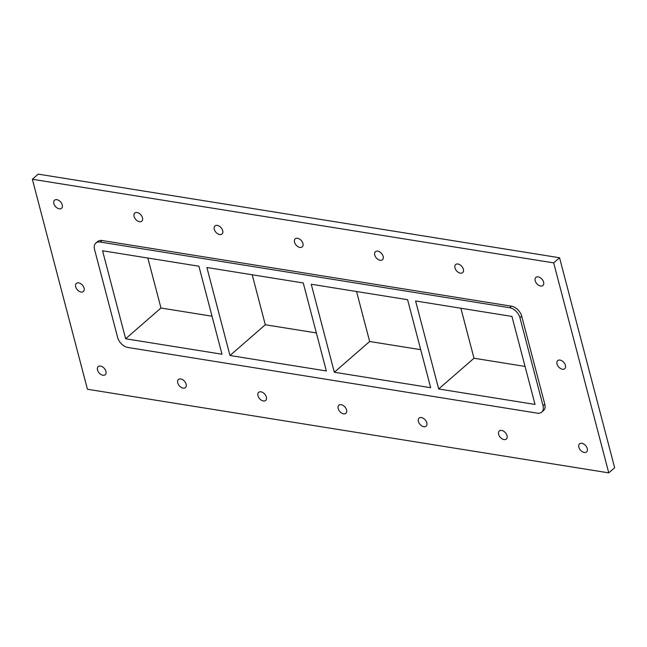 <?xml version="1.0" encoding="UTF-8"?>
<svg xmlns="http://www.w3.org/2000/svg" width="647" height="647" viewBox="0 0 647 647"><rect width="100%" height="100%" fill="white"/><g stroke="black" fill="none" stroke-linecap="round" stroke-linejoin="round"><path stroke-width="0.97" d="M507.03 435.682A5.346 3.437 49 0 1 506.342 439.046A5.346 3.437 49 0 1 502.056 438.812A5.346 3.437 49 0 1 498.635 434.331A5.346 3.437 49 0 1 499.322 430.975A5.346 3.437 49 0 1 503.609 431.201A5.346 3.437 49 0 1 507.03 435.682M426.81 422.814A5.346 3.437 49 0 1 426.122 426.171A5.346 3.437 49 0 1 421.836 425.944A5.346 3.437 49 0 1 418.415 421.464A5.346 3.437 49 0 1 419.094 418.108A5.346 3.437 49 0 1 423.389 418.334A5.346 3.437 49 0 1 426.81 422.814M346.582 409.947A5.346 3.437 49 0 1 345.894 413.304A5.346 3.437 49 0 1 341.608 413.077A5.346 3.437 49 0 1 338.187 408.597A5.346 3.437 49 0 1 338.874 405.232A5.346 3.437 49 0 1 343.161 405.467A5.346 3.437 49 0 1 346.582 409.947M266.362 397.072A5.346 3.437 49 0 1 265.674 400.436A5.346 3.437 49 0 1 261.388 400.21A5.346 3.437 49 0 1 257.967 395.729A5.346 3.437 49 0 1 258.646 392.365A5.346 3.437 49 0 1 262.941 392.592A5.346 3.437 49 0 1 266.362 397.072M186.134 384.205A5.346 3.437 49 0 1 185.446 387.569A5.346 3.437 49 0 1 181.16 387.343A5.346 3.437 49 0 1 177.739 382.862A5.346 3.437 49 0 1 178.426 379.498A5.346 3.437 49 0 1 182.713 379.724A5.346 3.437 49 0 1 186.134 384.205M142.477 217.788A5.346 3.437 49 0 1 141.79 221.153A5.346 3.437 49 0 1 137.504 220.926A5.346 3.437 49 0 1 134.083 216.446A5.346 3.437 49 0 1 134.77 213.081A5.346 3.437 49 0 1 139.056 213.308A5.346 3.437 49 0 1 142.477 217.788M222.697 230.655A5.346 3.437 49 0 1 222.018 234.02A5.346 3.437 49 0 1 217.724 233.793A5.346 3.437 49 0 1 214.303 229.313A5.346 3.437 49 0 1 214.99 225.949A5.346 3.437 49 0 1 219.276 226.175A5.346 3.437 49 0 1 222.697 230.655M302.925 243.531A5.346 3.437 49 0 1 302.238 246.887A5.346 3.437 49 0 1 297.952 246.661A5.346 3.437 49 0 1 294.531 242.18A5.346 3.437 49 0 1 295.218 238.816A5.346 3.437 49 0 1 299.504 239.05A5.346 3.437 49 0 1 302.925 243.531M383.145 256.398A5.346 3.437 49 0 1 382.466 259.754A5.346 3.437 49 0 1 378.171 259.528A5.346 3.437 49 0 1 374.75 255.047A5.346 3.437 49 0 1 375.438 251.691A5.346 3.437 49 0 1 379.724 251.918A5.346 3.437 49 0 1 383.145 256.398M463.373 269.265A5.346 3.437 49 0 1 462.686 272.63A5.346 3.437 49 0 1 458.399 272.395A5.346 3.437 49 0 1 454.978 267.915A5.346 3.437 49 0 1 455.666 264.558A5.346 3.437 49 0 1 459.952 264.785A5.346 3.437 49 0 1 463.373 269.265M84.078 288.133A5.346 3.437 49 0 1 83.398 291.49A5.346 3.437 49 0 1 79.104 291.263A5.346 3.437 49 0 1 75.683 286.783A5.346 3.437 49 0 1 76.37 283.418A5.346 3.437 49 0 1 80.657 283.653A5.346 3.437 49 0 1 84.078 288.133M565.429 365.345A5.346 3.437 49 0 1 564.742 368.701A5.346 3.437 49 0 1 560.456 368.475A5.346 3.437 49 0 1 557.035 363.994A5.346 3.437 49 0 1 557.714 360.63A5.346 3.437 49 0 1 562.008 360.864A5.346 3.437 49 0 1 565.429 365.345M543.601 282.132A5.346 3.437 49 0 1 542.914 285.497A5.346 3.437 49 0 1 538.619 285.262A5.346 3.437 49 0 1 535.198 280.782A5.346 3.437 49 0 1 535.886 277.426A5.346 3.437 49 0 1 540.172 277.652A5.346 3.437 49 0 1 543.601 282.132M62.249 204.921A5.346 3.437 49 0 1 61.562 208.285A5.346 3.437 49 0 1 57.276 208.051A5.346 3.437 49 0 1 53.855 203.579A5.346 3.437 49 0 1 54.542 200.214A5.346 3.437 49 0 1 58.828 200.441A5.346 3.437 49 0 1 62.249 204.921M105.914 371.338A5.346 3.437 49 0 1 105.226 374.702A5.346 3.437 49 0 1 100.94 374.476A5.346 3.437 49 0 1 97.511 369.995A5.346 3.437 49 0 1 98.198 366.631A5.346 3.437 49 0 1 102.493 366.857A5.346 3.437 49 0 1 105.914 371.338M587.258 448.549A5.346 3.437 49 0 1 586.57 451.913A5.346 3.437 49 0 1 582.284 451.687A5.346 3.437 49 0 1 578.863 447.206A5.346 3.437 49 0 1 579.55 443.842A5.346 3.437 49 0 1 583.837 444.068A5.346 3.437 49 0 1 587.258 448.549M608.762 472.868L553.678 262.884L559.566 257.757L614.65 467.741L608.762 472.868L87.434 389.243L32.35 179.259L38.238 174.132L559.566 257.757M553.678 262.884L32.35 179.259M102.032 240.514A10.19 6.551 -131 0 0 97.632 241.541L95.861 243.078A10.19 6.551 49 0 1 100.269 242.051L102.032 240.514L511.421 306.185L509.65 307.721A10.19 6.551 49 0 1 519.937 317.717L521.7 316.181A10.19 6.551 -131 0 0 511.421 306.185M544.79 404.181L543.019 405.718A10.19 6.551 49 0 1 541.717 412.123L543.48 410.586A10.19 6.551 -131 0 0 544.79 404.181L521.7 316.181M541.717 412.123A10.19 6.551 49 0 1 537.309 413.15L127.928 347.479A10.19 6.551 49 0 1 117.649 337.483L94.559 249.483A10.19 6.551 49 0 1 95.861 243.078M543.019 405.718L519.937 317.717M509.65 307.721L100.269 242.051M198.904 266.216L221.994 354.224L125.639 338.769L102.558 250.769L198.904 266.216M303.249 282.957L326.339 370.957L229.984 355.502L206.903 267.502L303.249 282.957M407.594 299.698L430.684 387.699L334.329 372.243L311.247 284.243L407.594 299.698M438.674 388.976L415.592 300.976L511.939 316.432L535.029 404.432L438.674 388.976L474 358.236L525.049 366.42M147.856 258.032L160.966 308.021L212.014 316.205M160.966 308.021L125.639 338.769M252.201 274.773L265.31 324.754L316.359 332.946M265.31 324.754L229.984 355.502M356.546 291.506L369.655 341.495L420.704 349.679M369.655 341.495L334.329 372.243M460.89 308.247L474 358.236"/></g></svg>
